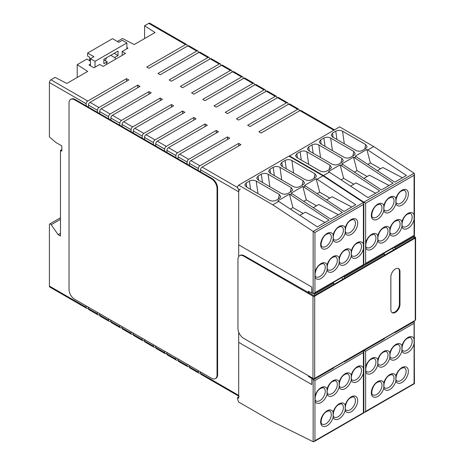 <?xml version="1.0" encoding="UTF-8"?>
<svg xmlns="http://www.w3.org/2000/svg" width="465" height="465" viewBox="0 0 465 465"><rect width="100%" height="100%" fill="white"/><g stroke="black" fill="none" stroke-linecap="round" stroke-linejoin="round"><path stroke-width="0.7" d="M333.829 130.212L299.919 110.629L261.121 133.031L258.877 131.74L297.676 109.339L288.707 104.16L249.908 126.556L247.665 125.265L286.463 102.864L277.495 97.685L238.69 120.086L236.453 118.79L275.251 96.389L266.276 91.21L227.478 113.611L225.234 112.315L264.039 89.914L255.064 84.735L216.266 107.136L214.022 105.84L252.821 83.438L243.852 78.26L205.053 100.661L202.81 99.365L241.608 76.963L232.64 71.784L193.841 94.186L191.597 92.895L230.396 70.494L221.421 65.315L182.623 87.711L180.379 86.42L219.184 64.019L210.209 58.84L171.411 81.241L169.167 79.945L207.965 57.544L198.997 52.365L160.198 74.766L157.955 73.47L196.753 51.069L187.784 45.89L148.986 68.291L146.742 66.995L185.541 44.594L148.759 23.36L144.586 25.767L155.048 32.521L134.216 44.553L122.522 38.508L117.383 41.472M90.425 61.153L86.862 59.096L77.213 64.664L77.213 77.457M86.188 105.84L86.188 103.771L49.406 82.532A2.22 1.285 -60 0 1 50.976 79.817L55.149 77.405L66.844 83.444L87.676 71.418L77.213 64.664M49.406 82.532L49.406 136.919L55.8 142.418L61.833 145.905L61.833 151.137L60.485 150.358L61.833 149.579M148.759 23.36A2.22 1.285 -60 0 1 149.869 23.25L186.651 44.483A2.22 1.285 -60 0 1 187.11 45.5L187.11 46.279M144.586 25.767L144.586 38.56M88.431 307.836L87.757 308.225A2.22 1.285 -60 0 1 86.647 308.336L49.865 287.103A2.22 1.285 -60 0 1 49.406 286.085L49.406 224.711A1.587 0.918 -120 0 1 49.732 223.985A1.587 0.918 -120 0 1 51.197 224.705L58.108 234.651L60.485 236.028L60.485 150.358M240.266 189.098A2.22 1.285 120 0 0 238.69 191.818L200.566 169.806A2.22 1.285 -60 0 1 202.136 167.086L240.934 144.685L238.69 143.389L238.69 145.981M198.323 170.585L198.323 168.51A2.22 1.285 -60 0 1 199.892 165.79L238.69 143.389M198.323 168.51L189.354 163.331A2.22 1.285 -60 0 1 190.923 160.611L229.722 138.21L227.478 136.919L227.478 139.506M187.11 164.11L187.11 162.035A2.22 1.285 -60 0 1 188.68 159.315L227.478 136.919M187.11 162.035L178.142 156.856A2.22 1.285 -60 0 1 179.711 154.136L218.509 131.74L216.266 130.444L216.266 133.031M175.898 157.635L175.898 155.56A2.22 1.285 -60 0 1 177.467 152.845L216.266 130.444M175.898 155.56L166.923 150.381A2.22 1.285 -60 0 1 168.493 147.667L207.297 125.265L205.053 123.969L205.053 126.556M164.68 151.16L164.68 149.091A2.22 1.285 -60 0 1 166.255 146.37L205.053 123.969M164.68 149.091L155.711 143.912A2.22 1.285 -60 0 1 157.28 141.191L196.079 118.79L193.841 117.494L193.841 120.086M153.467 144.685L153.467 142.616A2.22 1.285 -60 0 1 155.037 139.895L193.841 117.494M153.467 142.616L144.499 137.437A2.22 1.285 -60 0 1 146.068 134.716L184.867 112.315L182.623 111.019L182.623 113.611M142.255 138.21L142.255 136.14A2.22 1.285 -60 0 1 143.825 133.42L182.623 111.019M142.255 136.14L133.286 130.961A2.22 1.285 -60 0 1 134.856 128.241L173.654 105.84L171.411 104.544L171.411 107.136M131.043 131.74L131.043 129.665A2.22 1.285 -60 0 1 132.612 126.945L171.411 104.544M131.043 129.665L122.068 124.486A2.22 1.285 -60 0 1 123.638 121.766L162.442 99.365L160.198 98.074L160.198 100.661M119.831 125.265L119.831 123.19A2.22 1.285 -60 0 1 121.4 120.47L160.198 98.074M119.831 123.19L110.856 118.011A2.22 1.285 -60 0 1 112.425 115.291L151.224 92.895L148.986 91.599L148.986 94.186M108.612 118.79L108.612 116.715A2.22 1.285 -60 0 1 110.182 114.001L148.986 91.599M108.612 116.715L99.644 111.536A2.22 1.285 -60 0 1 101.213 108.822L140.012 86.42L137.768 85.124L137.768 87.711M97.4 112.315L97.4 110.246A2.22 1.285 -60 0 1 98.969 107.525L137.768 85.124M97.4 110.246L88.431 105.067A2.22 1.285 -60 0 1 90.001 102.347L128.799 79.945L126.556 78.649L126.556 81.241M86.188 103.771A2.22 1.285 -60 0 1 87.757 101.05L126.556 78.649M90.425 64.106L88.989 64.937L93.947 67.797L99.731 64.461L103.096 66.402L125.527 53.452L122.161 51.51L127.945 48.168L126.893 47.558M200.566 169.806L200.566 171.876M86.647 308.336A2.22 1.285 -60 0 1 86.188 307.319L86.188 305.906M88.431 105.067L88.431 107.136M99.644 111.536L99.644 113.611M110.856 118.011L110.856 120.086M122.068 124.486L122.068 126.556M133.286 130.961L133.286 133.031M144.499 137.437L144.499 139.506M155.711 143.912L155.711 145.981M166.923 150.381L166.923 152.456M178.142 156.856L178.142 158.931M189.354 163.331L189.354 165.401M238.69 191.818L238.69 256.587L238.69 244.828L311.806 287.039L312.056 293.037M312.451 378.057L311.806 378.429L311.806 384.567L238.69 342.356L238.69 332.132L238.69 395.366A2.22 1.285 120 0 0 239.155 396.383M238.69 396.122L201.025 374.372A2.22 1.285 -60 0 1 200.566 373.354L200.566 371.942M200.566 372.581L199.892 372.971A2.22 1.285 -60 0 1 198.782 373.075A2.22 1.285 -60 0 1 198.323 372.064L198.323 370.646M198.782 373.075L189.813 367.896A2.22 1.285 -60 0 1 189.354 366.885L189.354 365.467M189.354 366.106L188.68 366.496A2.22 1.285 -60 0 1 187.569 366.606A2.22 1.285 -60 0 1 187.11 365.589L187.11 364.171M187.569 366.606L178.601 361.427A2.22 1.285 -60 0 1 178.142 360.41L178.142 358.992M178.142 359.631L177.467 360.02A2.22 1.285 -60 0 1 176.357 360.131A2.22 1.285 -60 0 1 175.898 359.114L175.898 357.701M176.357 360.131L167.383 354.952A2.22 1.285 -60 0 1 166.923 353.935L166.923 352.522M166.923 353.156L166.255 353.545A2.22 1.285 -60 0 1 165.145 353.656A2.22 1.285 -60 0 1 164.68 352.639L164.68 351.226M165.145 353.656L156.17 348.477A2.22 1.285 -60 0 1 155.711 347.46L155.711 346.047M155.711 346.681L155.037 347.07A2.22 1.285 -60 0 1 153.927 347.181A2.22 1.285 -60 0 1 153.467 346.163L153.467 344.751M153.927 347.181L144.958 342.002A2.22 1.285 -60 0 1 144.499 340.985L144.499 339.572M144.499 340.211L143.825 340.595A2.22 1.285 -60 0 1 142.714 340.706A2.22 1.285 -60 0 1 142.255 339.688L142.255 338.276M142.714 340.706L133.746 335.527A2.22 1.285 -60 0 1 133.286 334.509L133.286 333.097M133.286 333.736L132.612 334.126A2.22 1.285 -60 0 1 131.502 334.23A2.22 1.285 -60 0 1 131.043 333.219L131.043 331.801M131.502 334.23L122.528 329.051A2.22 1.285 -60 0 1 122.068 328.04L122.068 326.622M122.068 327.261L121.4 327.651A2.22 1.285 -60 0 1 120.29 327.761A2.22 1.285 -60 0 1 119.831 326.744L119.831 325.326M120.29 327.761L111.315 322.582A2.22 1.285 -60 0 1 110.856 321.565L110.856 320.147M110.856 320.786L110.182 321.175A2.22 1.285 -60 0 1 109.072 321.286A2.22 1.285 -60 0 1 108.612 320.269L108.612 318.856M109.072 321.286L100.103 316.107A2.22 1.285 -60 0 1 99.644 315.09L99.644 313.677M99.644 314.311L98.969 314.7A2.22 1.285 -60 0 1 97.859 314.811A2.22 1.285 -60 0 1 97.4 313.794L97.4 312.381M97.859 314.811L88.891 309.632A2.22 1.285 -60 0 1 88.431 308.615L88.431 307.202M297.676 109.339A2.22 1.285 -60 0 1 298.786 109.228A2.22 1.285 -60 0 1 299.245 110.246L299.245 111.019M286.463 102.864A2.22 1.285 -60 0 1 287.573 102.753A2.22 1.285 -60 0 1 288.033 103.771L288.033 104.544M275.251 96.389A2.22 1.285 -60 0 1 276.361 96.278A2.22 1.285 -60 0 1 276.82 97.295L276.82 98.074M264.039 89.914A2.22 1.285 -60 0 1 265.149 89.803A2.22 1.285 -60 0 1 265.608 90.82L265.608 91.599M252.821 83.438A2.22 1.285 -60 0 1 253.931 83.328A2.22 1.285 -60 0 1 254.39 84.345L254.39 85.124M241.608 76.963A2.22 1.285 -60 0 1 242.718 76.859A2.22 1.285 -60 0 1 243.178 77.87L243.178 78.649M230.396 70.494A2.22 1.285 -60 0 1 231.506 70.384A2.22 1.285 -60 0 1 231.965 71.401L231.965 72.174M219.184 64.019A2.22 1.285 -60 0 1 220.294 63.908A2.22 1.285 -60 0 1 220.753 64.926L220.753 65.699M207.965 57.544A2.22 1.285 -60 0 1 209.076 57.433A2.22 1.285 -60 0 1 209.535 58.451L209.535 59.229M196.753 51.069A2.22 1.285 -60 0 1 197.863 50.958A2.22 1.285 -60 0 1 198.323 51.975L198.323 52.754M299.919 110.629A2.22 1.285 -60 0 1 301.029 110.525L334.48 129.834M288.707 104.16A2.22 1.285 -60 0 1 289.817 104.05L298.786 109.228M277.495 97.685A2.22 1.285 -60 0 1 278.605 97.574L287.573 102.753M266.276 91.21A2.22 1.285 -60 0 1 267.387 91.099L276.361 96.278M255.064 84.735A2.22 1.285 -60 0 1 256.174 84.624L265.149 89.803M243.852 78.26A2.22 1.285 -60 0 1 244.962 78.149L253.931 83.328M232.64 71.784A2.22 1.285 -60 0 1 233.75 71.674L242.718 76.859M221.421 65.315A2.22 1.285 -60 0 1 222.532 65.205L231.506 70.384M210.209 58.84A2.22 1.285 -60 0 1 211.319 58.73L220.294 63.908M198.997 52.365A2.22 1.285 -60 0 1 200.107 52.254L209.076 57.433M187.784 45.89A2.22 1.285 -60 0 1 188.895 45.779L197.863 50.958M185.541 44.594A2.22 1.285 -60 0 1 186.651 44.483M122.161 55.393L122.161 51.51M58.108 234.651L60.485 233.279M126.893 48.779L126.893 42.925L122.318 40.281L118.819 42.303L112.518 38.665L87.623 53.039L87.623 56.091L89.71 57.3L89.71 60.741M90.425 65.768L90.425 58.695L95 61.339L126.893 42.925M95 67.192L95 61.339M87.623 53.039L93.924 56.678L90.425 58.695M106.526 57.736A6.743 3.889 -60 0 1 105.195 60.56M106.311 64.542A6.743 3.889 -60 0 1 107.276 61.764L103.858 63.734L103.858 59.276L118.034 51.098L118.034 55.55L114.617 57.52A6.743 3.889 -60 0 1 115.582 59.195M114.175 53.324L118.034 55.55M110.763 55.294L114.617 57.52M103.858 59.787L107.276 61.764M311.806 293.177L308.44 291.235L308.44 292.863M311.806 378.429L308.44 376.487L309.091 376.115M308.44 376.487L308.44 375.743M309.091 291.613L309.091 293.235M313.701 293.729L314.59 294.24L333.731 283.191L332.888 282.703M413.368 236.237L414.21 236.726L395.07 247.775L394.227 247.293M343.542 276.553L344.385 277.035L384.416 253.925L383.573 253.442M333.731 283.191L333.731 284.499M333.731 367.379L333.731 368.03L314.59 379.08L314.59 378.423M344.385 277.035L344.385 278.343M384.416 253.925L384.416 255.233M395.07 247.775L395.07 249.083M395.07 331.964L395.07 332.615L414.21 321.565L414.21 320.914M414.21 238.034L414.21 236.726M384.416 338.113L384.416 338.764L344.385 361.875L343.821 361.549M344.385 361.229L344.385 361.875M314.59 294.24L314.59 295.548M342.874 279.215L341.885 277.506M395.07 332.615L394.506 332.289M313.701 378.568L314.59 379.08M393.559 249.955L392.576 248.246M313.154 293.671L313.154 231.442L363.45 202.484L323.018 175.817L288.928 156.13L238.69 185.134L237.574 186.512L237.574 188.319L238.69 188.97L238.69 244.828L311.806 287.039L311.806 292.892L313.154 293.671L314.049 293.584L314.945 292.636L363.392 264.666L363.392 248.967A9.12 5.266 -60 0 1 357.283 257.54A9.12 5.266 -60 0 1 351.244 256.192A9.12 5.266 -60 0 1 345.21 264.515A9.12 5.266 -60 0 1 339.171 263.167A9.12 5.266 -60 0 1 333.132 271.484A9.12 5.266 -60 0 1 327.093 270.136A9.12 5.266 -60 0 1 321.053 278.459A9.12 5.266 -60 0 1 314.945 276.931L314.945 272.153A9.12 5.266 -60 0 1 321.053 263.568A9.12 5.266 -60 0 1 327.093 264.916L327.093 270.136M313.154 231.442L272.781 204.815L238.69 185.134M278.704 201.397L277.774 200.863L289.433 194.132L329.011 220.154L317.345 226.885L278.704 201.397L272.781 204.815M323.018 175.817L317.101 179.234L316.171 178.694L304.505 185.43L305.435 185.965L303.732 186.947L302.802 186.413L291.142 193.144L292.072 193.684L290.363 194.666M274.362 175.625L273.199 167.313L269.944 169.19L268.584 171.347L269.996 173.108L293.148 186.471C295.415 187.598 297.681 187.61 299.954 186.517L303.203 184.64L304.54 183.053L303.128 180.705L302.163 185.239M273.199 167.313C275.46 166.214 277.715 166.226 279.977 167.342L303.128 180.705M262.475 182.489L261.313 174.177L258.058 176.055L256.697 178.205L258.11 179.967L281.261 193.33C283.528 194.457 285.801 194.475 288.068 193.376L291.317 191.499L292.654 189.912L291.241 187.569L290.276 192.103M261.313 174.177C263.574 173.079 265.829 173.09 268.09 174.206L291.241 187.569M250.589 189.354L249.426 181.036L246.171 182.914L244.811 185.07L246.223 186.831L269.375 200.194C271.641 201.322 273.914 201.339 276.181 200.241L279.43 198.363L280.767 196.776L279.355 194.434L278.39 198.962M249.426 181.036C251.687 179.943 253.942 179.949 256.203 181.071L279.355 194.434M286.248 168.766L285.086 160.448L281.831 162.326L280.471 164.482L281.883 166.243L305.034 179.606C307.301 180.734 309.568 180.751 311.841 179.653L315.09 177.775L316.427 176.189L315.014 173.846L314.049 178.374M285.086 160.448C287.347 159.356 289.602 159.361 291.863 160.483L315.014 173.846M292.072 193.684L330.714 219.172L342.374 212.435L303.732 186.947M305.435 185.965L344.077 211.453L355.742 204.716L317.101 179.234M325.006 222.462L305.371 212.185L299.873 215.359M303.128 213.482L292.944 207.599L289.433 194.132M292.944 207.599L290.363 209.093M316.496 205.763L306.313 199.886L302.802 186.413M306.313 199.886L303.732 201.374M338.375 214.743L318.734 204.466L313.236 207.646M329.859 198.044L319.676 192.167L316.171 178.694M319.676 192.167L317.101 193.655M351.743 207.03L332.103 196.753L326.604 199.927M363.45 202.484L363.764 203.263L363.392 204.513L363.392 248.967M327.093 264.916A9.12 5.266 -60 0 1 333.132 256.599A9.12 5.266 -60 0 1 339.171 257.947L339.171 263.167M339.171 257.947A9.12 5.266 -60 0 1 345.21 249.624A9.12 5.266 -60 0 1 351.244 250.972L351.244 256.192M313.218 231.483L314.945 232.483L363.392 204.513M333.132 234.79L333.132 240.01A9.12 5.266 -60 0 1 327.093 248.333A9.12 5.266 -60 0 1 320.647 244.607A9.12 5.266 -60 0 1 327.093 233.442A9.12 5.266 -60 0 1 333.132 234.79A9.12 5.266 -60 0 1 339.171 226.467A9.12 5.266 -60 0 1 345.21 227.815L345.21 233.041A9.12 5.266 -60 0 1 339.171 241.358A9.12 5.266 -60 0 1 333.132 240.01M237.574 397.569L237.574 399.383L238.69 402.051L272.781 421.732L313.154 441.721L314.049 441.628L314.945 440.68L314.945 380.527L311.806 378.713L311.806 384.567L238.69 342.356L238.69 398.22L237.574 397.569L238.69 396.924M351.244 380.277L351.244 375.057A9.12 5.266 -60 0 1 357.283 366.734A9.12 5.266 -60 0 1 363.392 368.268L363.392 373.046A9.12 5.266 -60 0 1 357.283 381.625A9.12 5.266 -60 0 1 351.244 380.277A9.12 5.266 -60 0 1 345.204 388.601A9.12 5.266 -60 0 1 339.165 387.252L339.165 382.027A9.12 5.266 -60 0 1 345.204 373.709A9.12 5.266 -60 0 1 351.244 375.057M339.165 387.252A9.12 5.266 -60 0 1 333.126 395.57A9.12 5.266 -60 0 1 327.087 394.221L327.087 389.002A9.12 5.266 -60 0 1 333.126 380.678A9.12 5.266 -60 0 1 339.165 382.027M363.45 412.746L314.945 440.68M363.642 350.755L363.392 352.563L314.945 380.527M311.806 378.713L312.701 378.202M345.204 410.403L345.204 405.184A9.12 5.266 -60 0 1 351.244 396.86A9.12 5.266 -60 0 1 357.69 400.586A9.12 5.266 -60 0 1 351.244 411.752A9.12 5.266 -60 0 1 345.204 410.403A9.12 5.266 -60 0 1 339.165 418.727A9.12 5.266 -60 0 1 333.126 417.378L333.126 412.159A9.12 5.266 -60 0 1 339.165 403.835A9.12 5.266 -60 0 1 345.204 405.184M363.764 264.364L363.839 202.182L414.135 173.218L373.703 146.551L339.619 126.869L289.091 156.223M363.839 202.182L323.466 175.555L289.381 155.874M329.389 172.137L328.459 171.597L340.124 164.866L379.696 190.888L368.03 197.625L329.389 172.137L323.466 175.555M373.703 146.551L367.786 149.968L366.856 149.434L355.19 156.164L356.12 156.699L354.417 157.687L353.487 157.147L341.827 163.883L342.757 164.418L341.054 165.401M325.052 146.365L323.884 138.047L320.629 139.93L319.269 142.081L320.681 143.842L343.833 157.205C346.1 158.333 348.372 158.35 350.639 157.251L353.894 155.374L355.225 153.787L353.813 151.445L352.848 155.978M323.884 138.047C326.145 136.954 328.406 136.966 330.662 138.082L353.813 151.445M313.166 153.223L311.998 144.911L308.743 146.789L307.382 148.945L308.795 150.707L331.946 164.069C334.213 165.197 336.486 165.209 338.752 164.116L342.007 162.239L343.339 160.652L341.926 158.309L340.961 162.837M311.998 144.911C314.259 143.813 316.52 143.825 318.775 144.941L341.926 158.309M301.279 160.088L300.111 151.776L296.856 153.653L295.496 155.804L296.908 157.565L320.06 170.934C322.326 172.056 324.599 172.073 326.866 170.975L330.121 169.097L331.452 167.51L330.04 165.168L329.075 169.702M300.111 151.776C302.372 150.677 304.633 150.689 306.888 151.805L330.04 165.168M336.939 139.5L335.771 131.188L332.516 133.066L331.156 135.216L332.568 136.977L355.719 150.346C357.986 151.468 360.259 151.485 362.526 150.387L365.781 148.509L367.112 146.923L365.699 144.58L364.734 149.114M335.771 131.188C338.032 130.09 340.293 130.101 342.548 131.217L365.699 144.58M342.757 164.418L381.399 189.906L393.059 183.175L354.417 157.687M356.12 156.699L394.768 182.187L406.427 175.456L367.786 149.968M375.697 193.202L356.056 182.925L350.558 186.099M353.813 184.216L343.629 178.339L340.124 164.866M343.629 178.339L341.048 179.827M367.181 176.502L356.998 170.62L353.487 157.147M356.998 170.62L354.417 172.108M389.06 185.483L369.425 175.206L363.921 178.38M380.544 168.783L370.367 162.907L366.856 149.434M370.367 162.907L367.786 164.395M402.428 177.764L382.788 167.487L377.289 170.661M363.839 264.405L364.734 264.318L365.63 263.37L414.077 235.4L414.077 219.707A9.12 5.266 -60 0 1 407.968 228.28A9.12 5.266 -60 0 1 401.934 226.932A9.12 5.266 -60 0 1 395.895 235.249A9.12 5.266 -60 0 1 389.856 233.901A9.12 5.266 -60 0 1 383.817 242.224A9.12 5.266 -60 0 1 377.778 240.876A9.12 5.266 -60 0 1 371.738 249.199A9.12 5.266 -60 0 1 365.63 247.665L365.63 242.887A9.12 5.266 -60 0 1 371.738 234.308A9.12 5.266 -60 0 1 377.778 235.656L377.778 240.876M414.135 173.218L414.449 174.003L414.077 175.253L414.077 219.707M377.778 235.656A9.12 5.266 -60 0 1 383.817 227.333A9.12 5.266 -60 0 1 389.856 228.681L389.856 233.901M389.856 228.681A9.12 5.266 -60 0 1 395.895 220.358A9.12 5.266 -60 0 1 401.934 221.706L401.934 226.932M363.903 202.223L365.63 203.217L414.077 175.253M383.817 205.524L383.817 210.75A9.12 5.266 -60 0 1 377.778 219.067A9.12 5.266 -60 0 1 371.332 215.347A9.12 5.266 -60 0 1 377.778 204.176A9.12 5.266 -60 0 1 383.817 205.524A9.12 5.266 -60 0 1 389.856 197.207A9.12 5.266 -60 0 1 395.895 198.555L395.895 203.775A9.12 5.266 -60 0 1 389.856 212.098A9.12 5.266 -60 0 1 383.817 210.75M414.21 321.332L414.449 383.666L364.734 412.368L363.764 412.42M364.734 412.368L365.63 411.42L365.63 351.267L363.839 350.232M401.929 351.017L401.929 345.791A9.12 5.266 -60 0 1 407.968 337.474A9.12 5.266 -60 0 1 414.077 339.002L414.077 343.78A9.12 5.266 -60 0 1 407.968 352.365A9.12 5.266 -60 0 1 401.929 351.017A9.12 5.266 -60 0 1 395.889 359.335A9.12 5.266 -60 0 1 389.85 357.986L389.85 352.766A9.12 5.266 -60 0 1 395.889 344.443A9.12 5.266 -60 0 1 401.929 345.791M389.85 357.986A9.12 5.266 -60 0 1 383.811 366.31A9.12 5.266 -60 0 1 377.778 364.961L377.778 359.741A9.12 5.266 -60 0 1 383.811 351.418A9.12 5.266 -60 0 1 389.85 352.766M414.135 383.486L365.63 411.42M414.449 322.047L414.077 323.297L365.63 351.267M395.889 381.143L395.889 375.923A9.12 5.266 -60 0 1 401.929 367.6A9.12 5.266 -60 0 1 408.375 371.32A9.12 5.266 -60 0 1 401.929 382.492A9.12 5.266 -60 0 1 395.889 381.143A9.12 5.266 -60 0 1 389.85 389.461A9.12 5.266 -60 0 1 383.811 388.112L383.811 382.893A9.12 5.266 -60 0 1 389.85 374.569A9.12 5.266 -60 0 1 395.889 375.923M69.023 289.521A7.928 4.58 -120 0 0 74.627 299.233L211.436 378.219A7.928 4.58 -120 0 0 215.4 378.609A7.928 4.58 -120 0 0 217.039 374.982L217.039 188.523A7.928 4.58 -120 0 0 211.436 178.81L74.627 99.824A7.928 4.58 -120 0 0 70.663 99.434A7.928 4.58 -120 0 0 69.023 103.061L69.023 289.521M70.663 99.434L71.232 99.103A7.928 4.58 60 0 1 75.196 99.498L212.005 178.479A7.928 4.58 60 0 1 217.608 188.191L217.608 374.651A7.928 4.58 60 0 1 215.969 378.283L215.4 378.609M415.239 238.092L314.695 296.141A1.209 0.698 180 0 1 312.986 296.141L243.654 256.11A8.056 4.65 -120 0 0 239.626 255.715A8.056 4.65 -120 0 0 237.958 259.4L237.958 328.47A8.056 4.65 -120 0 0 243.654 338.334L312.986 378.365A1.209 0.698 0 0 0 314.695 378.365L415.239 320.315A1.209 0.698 0 0 0 415.594 319.821L415.594 237.603A1.209 0.698 180 0 1 415.239 238.092L415.239 320.315M399.976 304.465L399.976 271.577A6.446 3.72 120 0 0 398.639 268.625A6.446 3.72 120 0 0 393.675 270.351A6.446 3.72 120 0 0 390.862 276.838L390.862 309.725A6.446 3.72 120 0 0 392.193 312.678A6.446 3.72 120 0 0 397.162 310.951A6.446 3.72 120 0 0 399.976 304.465L399.406 304.133A6.446 3.72 120 0 1 396.773 310.422A6.446 3.72 120 0 1 391.919 312.492M413.554 236.133L415.239 237.109A1.209 0.698 180 0 1 415.594 237.603M414.21 237.167L414.67 237.766L314.125 295.816L244.224 255.785L243.654 256.11M399.976 271.577L399.406 271.246A6.446 3.72 120 0 0 398.342 268.479M399.406 271.246L399.406 304.133M239.626 255.715L240.196 255.384A8.056 4.65 60 0 1 244.224 255.785M237.574 187.546L202.136 167.086M199.892 165.79L190.923 160.611M188.68 159.315L179.711 154.136M177.467 152.845L168.493 147.667M166.255 146.37L157.28 141.191M155.037 139.895L146.068 134.716M143.825 133.42L134.856 128.241M132.612 126.945L123.638 121.766M121.4 120.47L112.425 115.291M110.182 114.001L101.213 108.822M98.969 107.525L90.001 102.347M87.757 101.05L50.976 79.817M86.188 307.319L49.406 286.085M238.69 395.366L200.566 373.354M198.323 372.064L189.354 366.885M187.11 365.589L178.142 360.41M175.898 359.114L166.923 353.935M164.68 352.639L155.711 347.46M153.467 346.163L144.499 340.985M142.255 339.688L133.286 334.509M131.043 333.219L122.068 328.04M119.831 326.744L110.856 321.565M108.612 320.269L99.644 315.09M97.4 313.794L88.431 308.615M51.197 224.705L60.485 219.346M293.624 173.021L291.863 160.483M281.831 162.326L282.424 166.557M269.944 169.19L270.537 173.416M281.738 179.885L279.977 167.342M258.058 176.055L258.65 180.281M269.851 186.744L268.09 174.206M246.171 182.914L246.764 187.145M257.965 193.609L256.203 181.071M361.491 246.374A7.533 4.348 120 0 0 359.927 242.928C359.997 242.48 359.009 242.631 356.957 243.375C351.836 245.753 349.918 256.012 352.394 255.971A7.533 4.348 120 0 0 356.161 255.599A7.533 4.348 120 0 0 361.491 246.374M351.244 250.972A9.12 5.266 -60 0 1 357.283 242.649A9.12 5.266 -60 0 1 363.392 244.177M314.945 272.153L314.945 232.483M345.21 227.815A9.12 5.266 -60 0 1 351.249 219.497A9.12 5.266 -60 0 1 357.695 223.217A9.12 5.266 -60 0 1 351.249 234.389A9.12 5.266 -60 0 1 345.21 233.041M314.945 292.636L314.945 276.931M325.256 267.294A7.533 4.348 120 0 0 323.698 263.841C323.768 263.399 322.78 263.55 320.722 264.294C315.607 266.672 313.683 276.931 316.165 276.89A7.533 4.348 120 0 0 319.932 276.518A7.533 4.348 120 0 0 325.256 267.294M328.244 269.915A7.533 4.348 120 0 0 332.01 269.543A7.533 4.348 120 0 0 337.334 260.319A7.533 4.348 120 0 0 335.776 256.872C335.846 256.424 334.852 256.575 332.8 257.319C327.686 259.697 325.762 269.956 328.244 269.915M340.322 262.946A7.533 4.348 120 0 0 344.088 262.574A7.533 4.348 120 0 0 349.413 253.344A7.533 4.348 120 0 0 347.855 249.897C347.925 249.455 346.931 249.606 344.879 250.35C339.764 252.728 337.84 262.987 340.322 262.946M331.295 237.162A7.533 4.348 120 0 0 329.737 233.715C329.807 233.273 328.819 233.424 326.767 234.168C321.646 236.546 319.722 246.805 322.204 246.764A7.533 4.348 120 0 0 325.971 246.392A7.533 4.348 120 0 0 331.295 237.162M334.283 239.789A7.533 4.348 120 0 0 338.049 239.417A7.533 4.348 120 0 0 343.373 230.192A7.533 4.348 120 0 0 341.816 226.746C341.885 226.298 340.892 226.449 338.84 227.193C333.725 229.571 331.801 239.83 334.283 239.789M346.361 232.82A7.533 4.348 120 0 0 350.128 232.448A7.533 4.348 120 0 0 355.452 223.217A7.533 4.348 120 0 0 353.894 219.771C353.964 219.329 352.97 219.474 350.918 220.224C345.803 222.596 343.879 232.855 346.361 232.82M313.154 441.721L313.154 379.492L314.23 378.87M316.165 400.975A7.533 4.348 120 0 0 319.932 400.603A7.533 4.348 120 0 0 325.256 391.379A7.533 4.348 120 0 0 323.698 387.926C323.768 387.485 322.774 387.636 320.722 388.38C315.607 390.757 313.683 401.016 316.165 400.975M314.945 396.226A9.12 5.266 -60 0 1 321.053 387.653A9.12 5.266 -60 0 1 327.087 389.002M327.087 394.221A9.12 5.266 -60 0 1 321.053 402.545A9.12 5.266 -60 0 1 314.945 401.022M363.392 373.046L363.392 412.711M333.126 417.378A9.12 5.266 -60 0 1 327.087 425.696A9.12 5.266 -60 0 1 320.641 421.976A9.12 5.266 -60 0 1 327.087 410.81A9.12 5.266 -60 0 1 333.126 412.159M363.392 352.563L363.392 368.268M352.394 380.056A7.533 4.348 120 0 0 356.161 379.684A7.533 4.348 120 0 0 361.485 370.46A7.533 4.348 120 0 0 359.927 367.007C359.997 366.565 359.003 366.716 356.951 367.46C351.836 369.838 349.913 380.097 352.394 380.056M349.413 377.429A7.533 4.348 120 0 0 347.849 373.982C347.919 373.54 346.931 373.686 344.879 374.435C339.758 376.807 337.834 387.066 340.316 387.031A7.533 4.348 120 0 0 344.083 386.659A7.533 4.348 120 0 0 349.413 377.429M337.334 384.404A7.533 4.348 120 0 0 335.771 380.957C335.84 380.51 334.852 380.661 332.8 381.405C327.68 383.782 325.762 394.041 328.238 394A7.533 4.348 120 0 0 332.004 393.628A7.533 4.348 120 0 0 337.334 384.404M344.024 361.671L333.731 367.612M346.355 410.182A7.533 4.348 120 0 0 350.122 409.81A7.533 4.348 120 0 0 355.446 400.586A7.533 4.348 120 0 0 353.888 397.139C353.958 396.692 352.964 396.843 350.912 397.587C345.797 399.964 343.873 410.223 346.355 410.182M343.373 407.561A7.533 4.348 120 0 0 341.81 404.108C341.88 403.667 340.892 403.818 338.84 404.562C333.719 406.939 331.795 417.198 334.277 417.157A7.533 4.348 120 0 0 338.043 416.785A7.533 4.348 120 0 0 343.373 407.561M331.295 414.53A7.533 4.348 120 0 0 329.731 411.083C329.801 410.636 328.813 410.787 326.761 411.537C321.641 413.908 319.722 424.167 322.199 424.132A7.533 4.348 120 0 0 325.965 423.755A7.533 4.348 120 0 0 331.295 414.53M344.309 143.755L342.548 131.217M332.516 133.066L333.109 137.291M320.629 139.93L321.222 144.156M332.423 150.619L330.662 138.082M308.743 146.789L309.335 151.015M320.536 157.484L318.775 144.941M296.856 153.653L297.449 157.879M308.65 164.343L306.888 151.805M412.176 217.108A7.533 4.348 120 0 0 410.618 213.662C410.688 213.22 409.694 213.365 407.642 214.115C402.521 216.487 400.603 226.746 403.085 226.711A7.533 4.348 120 0 0 406.852 226.339A7.533 4.348 120 0 0 412.176 217.108M401.934 221.706A9.12 5.266 -60 0 1 407.968 213.389A9.12 5.266 -60 0 1 414.077 214.911M365.63 242.887L365.63 203.217M395.895 198.555A9.12 5.266 -60 0 1 401.934 190.232A9.12 5.266 -60 0 1 408.38 193.957A9.12 5.266 -60 0 1 401.934 205.123A9.12 5.266 -60 0 1 395.895 203.775M365.63 263.37L365.63 247.665M375.947 238.028A7.533 4.348 120 0 0 374.383 234.581C374.453 234.133 373.465 234.284 371.413 235.034C366.292 237.406 364.368 247.665 366.85 247.63A7.533 4.348 120 0 0 370.617 247.252A7.533 4.348 120 0 0 375.947 238.028M378.928 240.655A7.533 4.348 120 0 0 382.695 240.283A7.533 4.348 120 0 0 388.019 231.059A7.533 4.348 120 0 0 386.462 227.606C386.531 227.164 385.537 227.315 383.486 228.059C378.371 230.437 376.447 240.696 378.928 240.655M391.007 233.68A7.533 4.348 120 0 0 394.773 233.308A7.533 4.348 120 0 0 400.098 224.084A7.533 4.348 120 0 0 398.54 220.637C398.61 220.189 397.616 220.34 395.564 221.084C390.449 223.462 388.525 233.721 391.007 233.68M381.986 207.902A7.533 4.348 120 0 0 380.422 204.455C380.492 204.007 379.504 204.158 377.452 204.902C372.331 207.28 370.407 217.539 372.889 217.498A7.533 4.348 120 0 0 376.656 217.126A7.533 4.348 120 0 0 381.986 207.902M384.968 210.529A7.533 4.348 120 0 0 388.734 210.157A7.533 4.348 120 0 0 394.058 200.927A7.533 4.348 120 0 0 392.501 197.48C392.57 197.038 391.582 197.183 389.525 197.933C384.41 200.305 382.486 210.564 384.968 210.529M397.046 203.554A7.533 4.348 120 0 0 400.813 203.182A7.533 4.348 120 0 0 406.137 193.957A7.533 4.348 120 0 0 404.579 190.505C404.649 190.063 403.655 190.214 401.603 190.958C396.488 193.335 394.564 203.594 397.046 203.554M363.839 412.455L363.839 350.645M366.85 371.709A7.533 4.348 120 0 0 370.617 371.337A7.533 4.348 120 0 0 375.941 362.113A7.533 4.348 120 0 0 374.383 358.666C374.453 358.219 373.459 358.37 371.407 359.114C366.292 361.491 364.368 371.75 366.85 371.709M365.63 366.966A9.12 5.266 -60 0 1 371.738 358.393A9.12 5.266 -60 0 1 377.778 359.741M377.778 364.961A9.12 5.266 -60 0 1 371.738 373.279A9.12 5.266 -60 0 1 365.63 371.756M414.077 343.78L414.077 383.451M383.811 388.112A9.12 5.266 -60 0 1 377.772 396.436A9.12 5.266 -60 0 1 371.326 392.71A9.12 5.266 -60 0 1 377.772 381.544A9.12 5.266 -60 0 1 383.811 382.893M414.077 323.297L414.077 339.002M403.079 350.796A7.533 4.348 120 0 0 406.846 350.418A7.533 4.348 120 0 0 412.176 341.194A7.533 4.348 120 0 0 410.612 337.747C410.682 337.299 409.694 337.45 407.642 338.2C402.521 340.572 400.598 350.831 403.079 350.796M400.098 348.169A7.533 4.348 120 0 0 398.534 344.722C398.604 344.274 397.616 344.425 395.564 345.17C390.443 347.547 388.525 357.806 391.001 357.765A7.533 4.348 120 0 0 394.768 357.393A7.533 4.348 120 0 0 400.098 348.169M388.019 355.138A7.533 4.348 120 0 0 386.462 351.691C386.531 351.249 385.537 351.401 383.486 352.145C378.371 354.516 376.447 364.775 378.928 364.74A7.533 4.348 120 0 0 382.695 364.368A7.533 4.348 120 0 0 388.019 355.138M394.709 332.405L384.416 338.351M397.04 380.922A7.533 4.348 120 0 0 400.807 380.55A7.533 4.348 120 0 0 406.131 371.32A7.533 4.348 120 0 0 404.573 367.873C404.643 367.431 403.655 367.583 401.597 368.327C396.482 370.698 394.558 380.957 397.04 380.922M394.058 378.295A7.533 4.348 120 0 0 392.495 374.848C392.565 374.401 391.577 374.552 389.525 375.296C384.404 377.673 382.48 387.932 384.962 387.891A7.533 4.348 120 0 0 388.728 387.519A7.533 4.348 120 0 0 394.058 378.295M381.98 385.27A7.533 4.348 120 0 0 380.417 381.817C380.492 381.376 379.498 381.527 377.446 382.271C372.325 384.648 370.407 394.907 372.889 394.866A7.533 4.348 120 0 0 376.65 394.494A7.533 4.348 120 0 0 381.98 385.27M217.608 374.651L217.039 374.982M217.608 188.191L217.039 188.523M212.005 178.479L211.436 178.81M75.196 99.498L74.627 99.824M314.695 296.141L314.695 378.365M312.986 296.141L312.986 378.365M414.67 237.435L414.67 237.766M60.485 217.777L49.732 223.985M363.764 203.263L363.764 264.881L314.049 293.584M363.764 351.308L363.764 412.926L314.049 441.628M414.449 174.003L414.449 235.616L364.734 264.318"/></g></svg>
